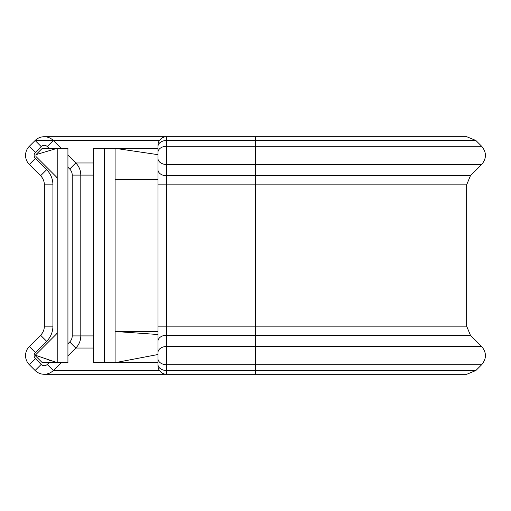 <?xml version="1.0" encoding="UTF-8"?>
<svg xmlns="http://www.w3.org/2000/svg" width="511" height="511" viewBox="0 0 511 511"><rect width="100%" height="100%" fill="white"/><g stroke="black" fill="none" stroke-linecap="round" stroke-linejoin="round"><path stroke-width="0.77" d="M44.214 374.269L166.541 374.269A8.572 8.572 0 0 1 157.963 365.697L157.963 145.303A8.572 8.572 0 0 1 166.541 136.731L166.541 374.269L466.786 374.269L475.882 370.501L481.681 364.701C486.67 358.639 486.67 352.577 481.681 346.509L470.414 335.242L255.5 335.242L255.5 346.509L481.681 346.509M61.135 362.682L53.31 370.501A12.864 12.864 0 0 1 35.118 370.501L29.319 364.701A12.864 12.864 0 0 1 29.319 346.509L40.586 335.242A12.864 12.864 0 0 0 44.355 326.146L44.355 184.848A12.864 12.864 0 0 0 40.586 175.752L29.319 164.485A12.864 12.864 0 0 1 29.319 146.293L35.125 140.493A12.864 12.864 0 0 1 53.316 140.499L61.128 148.318M475.875 140.493L466.786 136.731L255.5 136.731L255.5 140.493L475.875 140.493L481.681 146.293L255.5 146.293L255.5 164.485L481.681 164.485C486.67 158.423 486.67 152.355 481.681 146.293M157.963 158.423A8.572 6.062 0 0 0 166.541 164.485L255.5 164.485L255.5 326.146L157.963 326.146L157.963 331.473L115.09 331.473L157.963 334.507L157.963 354.513L115.09 362.682L104.372 362.682L104.372 148.318L93.654 148.318L93.654 362.682L104.372 362.682M104.372 148.318L115.09 148.318L115.09 179.521L157.963 179.521L157.963 156.481M157.963 362.095L157.963 362.471L115.09 362.682L115.09 179.521M157.963 148.905L115.09 148.318L157.963 154.661M67.931 155.127L75.775 162.977A17.15 17.15 0 0 1 80.795 175.101L80.795 335.912A17.15 17.15 0 0 1 75.769 348.042L67.931 355.88M49.158 148.471L47.248 146.561A4.286 4.286 0 0 0 41.187 146.561L35.38 152.361A4.286 4.286 0 0 0 35.38 158.423L46.648 169.69L40.586 175.752A12.864 12.864 0 0 1 44.355 184.848A12.864 12.864 0 0 0 40.586 175.752A12.864 12.864 0 0 1 44.355 184.848L52.927 184.848L52.927 326.146A21.436 21.436 0 0 1 46.648 341.303L35.38 352.577A4.286 4.286 0 0 0 35.38 358.639L29.319 364.701M52.927 326.146L44.355 326.146A12.864 12.864 0 0 1 40.586 335.242A12.864 12.864 0 0 0 44.355 326.146A12.864 12.864 0 0 1 40.586 335.242L46.648 341.303M35.374 355.758L41.71 362.095A1.284 1.284 0 0 0 42.611 362.471L56.925 362.593M57.213 331.473A4.286 4.286 0 0 1 55.961 334.507L35.438 355.03M56.925 148.401L42.611 148.529A1.284 1.284 0 0 0 41.71 148.905L35.949 154.661L35.949 156.481L55.961 176.493A4.286 4.286 0 0 1 57.213 179.521M57.213 148.318L67.931 148.318L67.931 362.682L57.213 362.682L57.213 148.318L35.949 154.661M35.77 355.362L57.213 362.682M157.963 146.561L157.963 146.561A8.572 6.068 0 0 1 166.541 140.493L255.5 140.493L255.5 146.293L166.541 146.293A8.572 6.068 0 0 0 157.963 152.361M35.38 158.423L29.319 164.485M159.438 140.499L35.125 140.493A12.864 12.864 0 0 1 53.316 140.499L47.248 146.561M25.55 355.605A12.864 12.864 0 0 1 29.319 346.509L35.38 352.577M25.55 155.389A12.864 12.864 0 0 1 29.319 146.293L35.38 152.361M93.654 335.912L80.795 335.912A17.15 17.15 0 0 1 75.769 348.042L69.707 341.98A8.572 8.572 0 0 0 72.217 335.912L72.217 175.101A8.572 8.572 0 0 0 69.713 169.039L67.931 167.263M93.654 162.977L75.775 162.977A17.15 17.15 0 0 1 80.795 175.101L72.217 175.101M159.438 370.501L53.31 370.501A12.864 12.864 0 0 1 35.118 370.501L41.18 364.439A4.286 4.286 0 0 0 47.248 364.439L49.158 362.529M93.654 348.042L75.769 348.042M93.654 175.101L80.795 175.101M157.963 169.69A8.572 6.062 0 0 0 166.541 175.752L470.414 175.752L481.681 164.485M157.963 184.848L466.645 184.848L470.414 175.752M157.963 341.303A8.572 6.062 180 0 1 166.541 335.242L255.5 335.242L255.5 326.146L466.645 326.146L466.645 184.848M157.963 352.577A8.572 6.062 180 0 1 166.541 346.509L255.5 346.509L255.5 364.701L481.681 364.701M157.963 358.639A8.572 6.062 180 0 0 166.541 364.701L255.5 364.701L255.5 370.501L475.882 370.501M157.963 364.439A8.572 6.062 180 0 0 166.541 370.501L255.5 370.501L255.5 374.269M35.38 358.639L41.18 364.439M67.931 343.756L69.707 341.98M46.648 169.69A21.436 21.436 0 0 1 52.927 184.848M35.125 140.493L41.187 146.561M75.775 162.977L69.713 169.039M80.795 335.912L72.217 335.912M53.31 370.501L47.248 364.439M141.042 148.675L157.963 148.529M255.5 136.731L44.214 136.731M466.645 326.146L470.414 335.242M49.082 360.255L50.653 360.696"/></g></svg>
